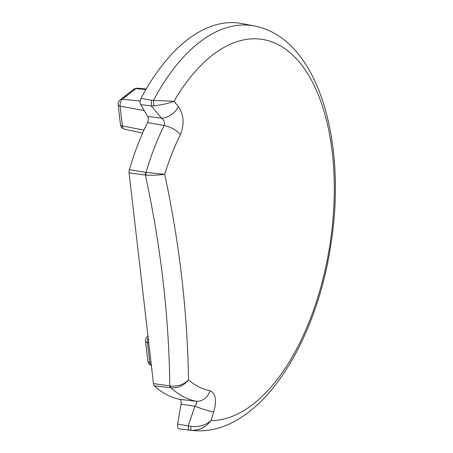 <?xml version="1.0" encoding="UTF-8"?>
<svg xmlns="http://www.w3.org/2000/svg" width="453" height="453" viewBox="0 0 453 453"><rect width="100%" height="100%" fill="white"/><g stroke="black" fill="none" stroke-linecap="round" stroke-linejoin="round"><path stroke-width="0.68" d="M177.638 424.116L190.889 426.33C190.685 428.697 190.928 430.033 191.619 430.35L189.682 430.129C188.522 429.727 188.052 428.278 188.272 425.78A1076.894 944.233 -77.8 0 0 194.83 406.279C196.913 403.697 197.315 402.004 196.041 401.199A175.169 89.434 -81.2 0 1 170.957 387.791C178.103 388.221 183.958 385.599 188.51 379.925A162.706 83.069 98.8 0 0 209.977 390.758C215.713 393.238 216.953 400.356 213.714 412.117A1091.549 957.081 102.2 0 1 210.917 420.577A192.587 98.324 98.8 0 0 332.253 152.446A192.587 98.324 98.8 0 0 173.975 101.291L153.442 100.407L153.81 105.889L151.257 105.889L151.517 100.249L153.442 100.407A204.643 104.479 -81.2 0 1 254.456 26.002L242.31 23.607A205.147 104.739 98.8 0 0 140.957 98.363A4.394 2.242 98.8 0 0 140.673 104.615L147.757 116.478A4.394 2.242 -81.2 0 1 147.548 122.582A175.843 89.773 98.8 0 0 129.371 169.699A4.394 2.242 98.8 0 0 129.082 172.87L153.465 383.617A4.394 2.242 98.8 0 0 154.382 385.854A175.843 89.773 98.8 0 0 179.569 399.32A4.394 2.242 -81.2 0 1 181.041 404.121L177.638 424.116A4.394 2.242 98.8 0 0 179.207 428.934A205.147 104.739 98.8 0 0 179.326 428.946A205.147 104.739 98.8 0 0 179.45 428.963M153.465 383.617L170.322 385.928L170.957 387.791L170.543 387.734L169.767 385.837A1066.215 824.958 -129.8 0 0 145.385 175.084L145.628 172.389L146.036 172.44A175.169 89.434 -81.2 0 1 164.145 125.515C164.983 122.565 164.099 120.102 161.489 118.131L147.757 116.478M153.81 105.889C161.783 104.926 168.505 103.392 173.975 101.291A1091.549 510.944 24.4 0 1 178.363 106.591C183.912 114.813 184.575 124.173 180.351 134.688A162.706 83.069 98.8 0 0 164.722 174.303A1080.722 836.181 50.2 0 1 188.51 379.925C183.442 384.778 177.378 386.777 170.322 385.928M254.456 26.002C317.881 38.058 347.428 140.843 330.871 244.478C315.396 348.6 255.911 438.142 191.63 430.35A204.643 104.479 -81.2 0 1 191.619 430.35C199.688 430.316 206.121 427.06 210.917 420.577C205.922 425.265 199.246 427.185 190.889 426.33M181.041 404.121L194.83 406.279A14.655 0.832 18.1 0 0 213.714 412.117M178.363 106.591A14.655 9.366 140.5 0 1 161.489 118.131A1076.894 504.087 -155.6 0 0 151.257 105.889L140.673 104.615M129.082 172.87L145.928 175.13C153.131 175.385 159.394 175.107 164.722 174.303L146.036 172.44L145.928 175.13M151.517 100.249L140.957 98.363M180.351 134.688A14.655 6.648 -153.6 0 0 164.145 125.515L147.548 122.582M145.628 172.389L129.371 169.699M170.543 387.734L154.382 385.854M209.977 390.758A14.655 12.593 -78.5 0 1 196.041 401.199L179.569 399.32M189.682 430.129L179.207 428.934M145.855 89.586L135.979 88.595A4.394 3.324 -127.8 0 0 133.941 89.133L137.248 88.159A5.243 2.678 98.8 0 0 135.979 88.595L122.253 99.247A5.243 2.678 98.8 0 0 120.09 106.104L122.401 126.025L143.992 130.045M124.218 129.088C120.158 126.936 121.749 127.831 120.498 124.802A4.394 1.795 -6.6 0 0 122.401 126.025A5.243 2.678 98.8 0 0 124.218 129.088L142.621 133.108M120.498 124.802L118.188 104.875A4.394 1.795 -6.6 0 0 120.09 106.104L144.247 110.594M118.188 104.875C117.774 103.346 118.454 101.653 120.215 99.785A4.394 3.324 -127.8 0 1 122.253 99.247L140.153 101.042M148.159 337.745A5.243 2.678 98.8 0 0 147.451 342.547L149.756 362.468L151.047 362.711M151.579 365.531C147.519 363.38 149.105 364.274 147.854 361.245A4.394 1.795 -6.6 0 0 149.756 362.468A5.243 2.678 98.8 0 0 151.37 365.469M147.854 361.245L145.549 341.319A4.394 1.795 -6.6 0 0 147.451 342.547L148.743 342.785M147.955 335.984A4.394 3.324 -127.8 0 0 147.57 336.228L147.95 335.933M191.63 430.35L179.326 428.946M137.248 88.159L146.2 88.998M145.549 341.319C145.136 339.79 145.809 338.097 147.57 336.228M120.215 99.785L133.941 89.133"/></g></svg>
